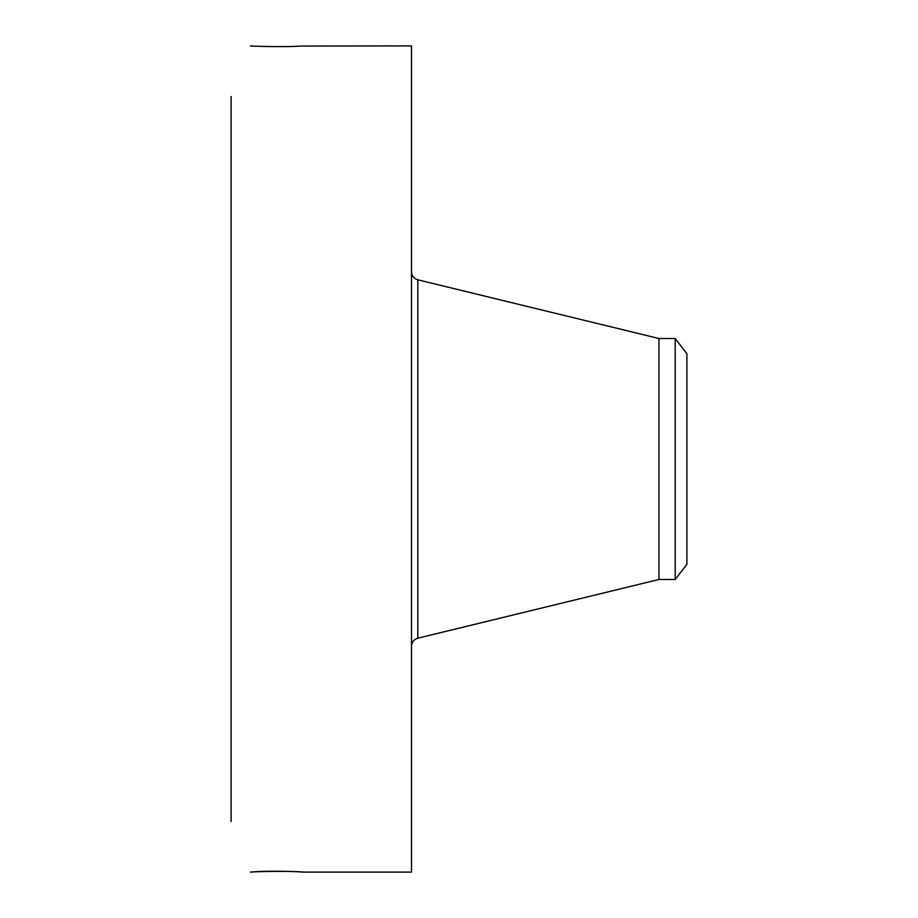 <?xml version="1.0" encoding="UTF-8"?>
<svg xmlns="http://www.w3.org/2000/svg" width="918" height="918" viewBox="0 0 918 918"><rect width="100%" height="100%" fill="white"/><g stroke="black" fill="none" stroke-linecap="round" stroke-linejoin="round"><path stroke-width="1.38" d="M250.476 872.1L254.16 871.882C266.025 870.459 306.807 871.756 302.997 872.1L411.494 872.1L411.494 45.9L300.163 46.072C290.031 47.105 253.253 46.416 250.453 45.9L251.394 45.946M303.032 872.1L300.163 871.928C290.031 870.895 253.253 871.584 250.453 872.1M231.107 821.53L231.107 96.47M686.894 353.751L686.894 564.249L675.2 579.487L675.2 338.512L686.894 353.751M675.2 579.487L658.94 579.487L658.94 338.512L417.805 279.806C413.857 278.579 411.757 275.905 411.494 271.774M658.94 579.487L417.805 638.194L417.805 279.806M417.805 638.194C413.857 639.421 411.757 642.095 411.494 646.226M675.2 338.512L658.94 338.512"/></g></svg>
